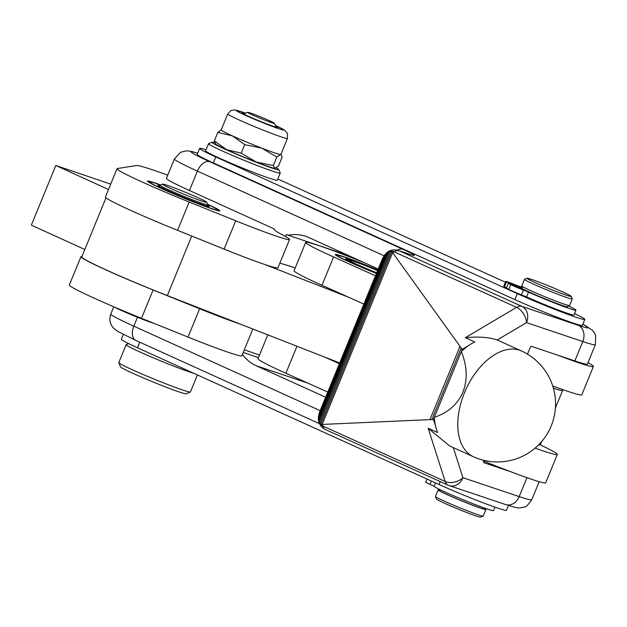 <?xml version="1.0" encoding="UTF-8"?>
<svg xmlns="http://www.w3.org/2000/svg" width="627" height="627" viewBox="0 0 627 627"><rect width="100%" height="100%" fill="white"/><g stroke="black" fill="none" stroke-linecap="round" stroke-linejoin="round"><path stroke-width="0.94" d="M265.072 264.586L348.604 297.237L321.972 285.277A70.992 3.464 -157.7 0 1 294.087 270.731L305.702 242.406A70.992 3.464 -157.7 0 1 364.655 262.862M279.822 263.215A97.647 4.773 -157.7 0 1 295.231 267.941M108.502 189.503L55.811 165.489L110.705 184.119M55.811 165.489L31.35 225.132L84.817 249.499M435.467 496.521L436.525 499.037A23.881 1.168 22.3 0 0 458.172 509.116A23.881 1.168 22.3 0 0 480.658 517.142L483.182 516.092A25.817 1.262 -157.7 0 1 474.811 513.607A25.817 1.262 -157.7 0 1 449.63 503.52A25.817 1.262 -157.7 0 1 435.467 496.521A25.817 1.262 -157.7 0 1 435.459 496.451L438.148 489.891A25.817 1.262 -157.7 0 1 439.496 490.016M534.815 280.551A23.881 1.168 -157.7 0 1 558.108 289.886A23.881 1.168 -157.7 0 1 571.205 296.359A23.881 1.168 -157.7 0 1 548.672 288.444A23.881 1.168 -157.7 0 1 527.072 278.263A23.881 1.168 -157.7 0 1 534.815 280.551M572.271 298.946L569.575 305.506A25.817 1.262 -157.7 0 1 561.157 303.076A25.817 1.262 -157.7 0 1 535.442 292.754A25.817 1.262 -157.7 0 1 521.805 285.912L524.501 279.352A25.817 1.262 22.3 0 0 538.131 286.194A25.817 1.262 22.3 0 0 563.845 296.516A25.817 1.262 22.3 0 0 572.271 298.946A25.817 1.262 22.3 0 0 572.263 298.875L571.205 296.359M484.875 508.63A25.817 1.262 -157.7 0 1 485.925 509.485A25.817 1.262 -157.7 0 1 477.5 507.047A25.817 1.262 -157.7 0 1 451.785 496.725A25.817 1.262 -157.7 0 1 438.148 489.891M485.039 508.238L484.726 508.991A24.524 1.199 -157.7 0 1 476.724 506.679A24.524 1.199 -157.7 0 1 452.302 496.874A24.524 1.199 -157.7 0 1 439.347 490.377L439.707 489.491M274.454 123.331A14.523 0.713 -157.7 0 1 260.487 118.378A14.523 0.713 -157.7 0 1 247.61 112.296A14.523 0.713 -157.7 0 1 261.287 117.171A14.523 0.713 -157.7 0 1 274.454 123.3A14.523 0.713 -157.7 0 1 274.454 123.331M118.793 362.68L120.556 366.881A35.496 1.732 22.3 0 0 152.737 381.859A35.496 1.732 22.3 0 0 186.164 393.787L190.365 392.032A38.725 1.889 -157.7 0 1 153.897 379.022A38.725 1.889 -157.7 0 1 118.793 362.68A38.725 1.889 -157.7 0 1 118.785 362.594A38.725 1.889 -157.7 0 1 118.785 362.578L126.129 344.685A38.725 1.889 22.3 0 0 126.121 344.701A38.725 1.889 22.3 0 0 153.576 357.939A38.725 1.889 22.3 0 0 194.025 373.41M267.792 334.849L258.003 358.707A70.992 3.464 22.3 0 0 285.896 373.253L327.639 391.993M339.254 363.668L324.143 356.881L339.568 362.908M539.635 444.59A70.992 3.464 -157.7 0 1 557.317 454.457A70.992 3.464 -157.7 0 1 535.113 448.109M483.652 461.08A70.992 3.464 -157.7 0 0 510.315 471.567A70.992 3.464 22.3 0 0 545.702 482.79L557.317 454.457M510.315 471.567L483.746 462.64M552.732 385.973A70.992 3.464 22.3 0 0 581.778 394.814L593.401 366.489A70.992 3.464 -157.7 0 1 558.014 355.266L574.841 360.917A64.542 3.151 22.3 0 0 587.428 364.036L595.376 344.654A64.542 3.151 22.3 0 1 582.789 341.535A12.908 10.33 -71.4 0 0 578.259 325.327L521.985 306.438L399.477 250.886A12.908 7.72 114.4 0 0 394.077 251.811L516.577 307.355A12.908 7.72 -65.6 0 1 521.985 306.438A12.908 10.33 -71.4 0 1 526.515 322.639A12.908 7.869 -120.6 0 0 516.577 307.355L465.352 337.663L474.772 341.934A58.084 34.728 -65.6 0 0 468.479 345.665L462.193 349.38L392.635 252.657L394.077 251.811A12.908 7.869 59.4 0 0 388.011 251.709L390.566 251.2L392.635 252.657L322.184 424.432L320.899 424.267L319.841 423.656L318.508 421.164L318.367 417.268L319.417 412.441L382.682 258.199L385.268 254.147L388.011 251.717A12.908 7.869 59.4 0 0 387.948 251.748M348.604 297.237L363.715 304.024M375.33 275.692L333.595 256.952A70.992 3.464 -157.7 0 1 305.702 242.406M376.278 273.388A39.046 1.905 -157.7 0 1 335.265 254.523A39.046 1.905 -157.7 0 1 341.833 256.067A39.046 1.905 -157.7 0 1 377.713 269.9M587.977 362.704A70.992 3.464 -157.7 0 1 593.401 366.489M527.503 354.153L530.309 347.319A1.293 0.768 114.4 0 1 531.531 346.37L558.014 355.266M324.143 356.881L167.315 295.576A70.992 3.464 -157.7 0 1 81.761 256.937L106.002 197.842M483.832 462.671A1.293 0.768 114.4 0 1 483.785 462.655A1.293 0.768 114.4 0 1 483.589 461.237L483.95 460.359M348.283 255.44L288.169 235.25A51.633 41.311 -71.4 0 1 305.733 236.332A51.633 41.311 -71.4 0 1 308.868 237.562L378.097 268.952M243.213 352.476L258.465 357.594M242.414 354.42A51.633 41.311 -71.4 0 0 256.278 365.792L307.841 383.105M319.417 412.441L382.682 258.199M574.551 313.61A45.175 2.21 -157.7 0 1 584.803 319.417L582.358 325.382A45.175 2.21 -157.7 0 1 558.532 317.74A45.175 2.21 -157.7 0 1 514.861 299.612L213.313 162.879A45.175 2.21 -157.7 0 1 197.207 154.367L199.652 148.403A45.175 2.21 -157.7 0 1 206.056 149.798M465.352 337.663C478.33 336.448 488.95 337.216 497.195 339.983A58.084 34.728 -65.6 0 1 497.901 340.289L521.46 350.971A58.084 34.728 114.4 0 0 521.46 350.971A58.084 34.728 114.4 0 0 464.442 392.776A58.084 34.728 114.4 0 0 473.487 456.769L473.487 456.769A58.084 58.084 0 0 0 551.211 425.913A58.084 58.084 0 0 0 521.484 350.979M473.487 456.769L449.583 445.93L428.194 428.265L437.615 432.536A58.084 34.728 -65.6 0 1 435.53 425.999L433.445 419.471L322.184 424.432L322.662 425.929A12.908 7.72 114.4 0 0 325.656 429.644L448.164 485.188A12.908 12.908 0 0 0 449.387 485.666A12.908 10.33 -71.4 0 1 448.603 485.361A12.908 7.72 -65.6 0 1 448.164 485.188A12.908 7.72 -65.6 0 1 445.17 481.473L322.662 425.929A12.908 8.629 162.3 0 1 318.688 421.806A12.908 8.629 162.3 0 1 318.673 421.759M428.194 428.265L445.17 481.473A12.908 8.629 -17.7 0 0 462.914 477.703L453.321 447.631M325.507 397.181L256.278 365.792M288.169 235.25L286.508 234.498L285.646 236.591M244.295 349.842A97.647 4.773 -157.7 0 1 259.468 355.141M462.922 392.087C457.741 404.219 448.211 412.629 434.323 417.331L461.315 351.52C467.225 366.27 467.766 379.79 462.922 392.087M435.53 425.999A58.084 34.728 -65.6 0 1 434.323 417.331L433.445 419.471M468.479 345.665A58.084 34.728 -65.6 0 0 461.315 351.52L462.193 349.38M123.339 334.473L121.379 339.254A45.175 2.21 22.3 0 0 137.485 347.773L439.033 484.499A45.175 2.21 22.3 0 0 482.704 502.635A45.175 2.21 22.3 0 0 506.53 510.268L508.489 505.487M584.803 319.417A45.175 2.21 -157.7 0 1 560.977 311.776A45.175 2.21 -157.7 0 1 517.314 293.648L215.759 156.915A45.175 2.21 -157.7 0 1 199.652 148.403M277.785 178.993L505.417 282.213M280.214 173.083L277.275 180.239A38.725 1.889 -157.7 0 1 249.107 170.669A38.725 1.889 -157.7 0 1 209.199 153.239A38.725 1.889 -157.7 0 1 205.625 150.848L208.556 143.693A38.725 1.889 22.3 0 0 212.13 146.083A38.725 1.889 22.3 0 0 252.046 163.514A38.725 1.889 22.3 0 0 280.214 173.083A38.725 1.889 22.3 0 0 280.206 172.974L278.796 169.619A36.139 1.763 -157.7 0 1 253.308 161.1A36.139 1.763 -157.7 0 1 215.265 144.523A36.139 1.763 -157.7 0 1 211.997 142.219A36.139 1.763 -157.7 0 1 214.732 142.705M506.53 287.738L503.818 286.351A11.615 0.564 -157.7 0 1 503.763 286.249L505.715 281.484A11.615 0.564 -157.7 0 1 513.497 284.086L518.631 286.1A32.055 1.567 -157.7 0 1 522.628 287.323M568.07 305.78A32.055 1.567 -157.7 0 1 575.954 310.193L573.995 314.966A32.055 1.567 -157.7 0 1 557.356 309.644A32.055 1.567 -157.7 0 1 526.562 296.885L521.437 294.87A11.615 0.564 -157.7 0 1 508.81 289.384L506.381 288.106L508.332 283.333L524.407 289.643A24.524 1.199 22.3 0 0 559.652 304.495A24.524 1.199 22.3 0 0 567.647 306.807L568.234 305.38M81.988 256.38L81.275 256.498A70.992 3.464 -157.7 0 0 80.954 256.67A70.992 3.464 -157.7 0 0 153.113 289.98L199.645 308.75A64.542 3.151 -157.7 0 0 240.611 324.23M80.954 256.67L69.338 284.995A70.992 3.464 22.3 0 0 141.49 318.312L188.029 337.083A64.542 3.151 22.3 0 0 241.857 355.775L252.838 329.01M376.568 272.682A23.881 1.168 -157.7 0 1 349.341 260.236A23.881 1.168 -157.7 0 1 377.423 270.598M376.325 273.278A36.789 1.795 -157.7 0 1 337.428 255.314A36.789 1.795 -157.7 0 1 338.204 255.338A36.789 1.795 -157.7 0 1 377.666 270.002M377.501 270.417A27.753 1.356 22.3 0 0 346.355 258.779A27.753 1.356 22.3 0 0 345.72 258.888A27.753 1.356 22.3 0 0 376.498 272.863M575.954 310.193A32.055 1.567 -157.7 0 1 559.308 304.871A32.055 1.567 -157.7 0 1 528.522 292.111L523.388 290.097A11.615 0.564 -157.7 0 1 510.762 284.611L508.332 283.333M522.855 286.766L522.267 288.193A24.524 1.199 22.3 0 0 522.432 288.444L505.777 281.578A11.615 0.564 -157.7 0 1 505.715 281.484M519.227 288.161L514.649 286.092L519.227 288.161M514.077 285.034L509.508 282.965L514.077 285.034M504.398 286.907L506.357 282.134M526.562 296.885L528.522 292.111M426.987 479.036L425.725 482.108A11.615 0.564 22.3 0 0 429.965 484.342L434.213 486.262A32.055 1.567 22.3 0 0 463.565 499.962A32.055 1.567 22.3 0 0 493.535 510.558L494.946 507.133M434.213 486.262L435.585 482.931M214.324 140.91L226.684 149.688A32.267 1.575 -157.7 0 1 215.563 143.92L214.324 140.91L217.82 132.399L221.519 129.836M241.23 153.145L256.2 162.017A32.267 1.575 -157.7 0 1 226.684 149.688L241.23 153.145L244.718 144.633L232.358 135.855L217.82 132.399M274.885 168.334L275.104 168.318A32.267 1.575 -157.7 0 1 275.065 168.326A32.267 1.575 -157.7 0 1 274.885 168.334A32.267 1.575 -157.7 0 1 256.2 162.017L273.364 165.567L274.885 168.334L278.584 165.763L282.079 157.252L281.382 154.947L280.559 154.493A32.267 1.575 22.3 0 0 280.896 154.407L287.448 138.426L287.487 133.551L284.517 130.063L275.339 125.408M245.502 113.173L234.819 109.913L231.112 110.454L227.742 113.934L221.182 129.922A32.267 1.575 22.3 0 0 232.358 135.855A32.267 1.575 22.3 0 0 261.874 148.184L244.718 144.633M280.559 154.493L276.852 157.064L261.874 148.184A32.267 1.575 22.3 0 0 280.559 154.493M273.364 165.567L276.852 157.064M275.621 126.082A19.359 0.948 -157.7 0 1 277.957 127.563A19.359 0.948 -157.7 0 1 277.753 127.61A19.359 0.948 -157.7 0 1 258.496 120.603A19.359 0.948 -157.7 0 1 242.124 112.868A19.359 0.948 -157.7 0 1 244.828 113.456M276.193 167.871A36.139 1.763 -157.7 0 1 278.796 169.619M211.997 142.219L208.634 143.622A38.725 1.889 22.3 0 0 208.556 143.693M553.414 388.238A51.633 2.524 22.3 0 0 562.638 390.449A51.633 2.524 22.3 0 0 562.631 390.315L562.254 389.422M541.689 441.533L540.631 444.128A51.633 2.524 -157.7 0 1 540.521 444.222A51.633 2.524 -157.7 0 1 539.298 444.175M128.621 343.604L126.199 344.615A38.725 1.889 22.3 0 0 126.129 344.685M197.419 374.946L190.443 391.961A38.725 1.889 -157.7 0 1 190.443 391.961A38.725 1.889 -157.7 0 1 190.365 392.032M527.072 278.263L524.548 279.313A25.817 1.262 22.3 0 0 524.501 279.352M485.925 509.485L483.229 516.045A25.817 1.262 -157.7 0 1 483.182 516.092M160.614 184.941A39.046 1.905 22.3 0 0 147.4 181.093A39.046 1.905 22.3 0 0 174.674 194.284A39.046 1.905 22.3 0 0 215.664 209.99A25.817 1.262 22.3 0 0 219.811 210.946A25.817 1.262 22.3 0 0 219.654 210.703L219.528 211.017M219.654 210.703A39.046 1.905 22.3 0 0 207.545 204.19M197.693 153.176L191.776 151.475L186.65 150.801L180.615 152.236L174.4 158.945L166.453 178.327A64.542 3.151 22.3 0 0 189.464 190.498L274.391 229.004A97.647 4.773 22.3 0 0 274.124 229.208A97.647 4.773 22.3 0 0 283.412 235.391A64.542 3.151 -157.7 0 1 289.556 239.475A64.542 3.151 -157.7 0 1 235.728 220.782L189.189 202.012A70.992 3.464 -157.7 0 1 117.037 168.694A70.992 3.464 -157.7 0 1 117.351 168.522L136.514 165.536A83.9 4.099 -157.7 0 1 167.738 175.184M289.556 239.475L277.941 267.807A64.542 3.151 -157.7 0 1 224.105 249.107L177.574 230.336A70.992 3.464 -157.7 0 1 105.414 197.027L117.037 168.694M274.391 229.004L274.179 229.537M114.279 307.011A23.881 1.168 22.3 0 0 133.755 315.757A23.881 1.168 22.3 0 0 154.36 323.501M195.93 196.76A23.881 1.168 -157.7 0 1 206.714 202.223A23.881 1.168 -157.7 0 1 184.181 194.299A23.881 1.168 -157.7 0 1 162.581 184.119A23.881 1.168 -157.7 0 1 195.93 196.76M207.623 204.394A36.789 1.795 -157.7 0 1 217.553 209.771A36.789 1.795 -157.7 0 1 209.849 207.905A36.789 1.795 -157.7 0 1 170.967 192.575A36.789 1.795 -157.7 0 1 149.563 181.885A36.789 1.795 -157.7 0 1 160.41 185.028M159.83 185.655A27.753 1.356 22.3 0 0 157.855 185.451A27.753 1.356 22.3 0 0 175.231 193.9A27.753 1.356 22.3 0 0 203.383 204.958A27.753 1.356 22.3 0 0 209.144 206.487A27.753 1.356 22.3 0 0 207.6 205.241M162.581 184.119L160.057 185.169A25.817 1.262 22.3 0 0 160.01 185.216A25.817 1.262 22.3 0 0 171.673 191.188A25.817 1.262 22.3 0 0 207.78 204.81A25.817 1.262 22.3 0 0 207.772 204.739L206.714 202.223M285.896 373.253L296.963 346.253M321.972 285.277L333.595 256.952M167.315 295.576L191.729 236.05M398.694 250.581L407.252 253.457A12.908 10.33 108.6 0 1 408.036 253.763L399.477 250.886A12.908 10.33 -71.4 0 0 398.694 250.581A12.908 12.908 0 0 0 388.011 251.709L318.508 421.164M318.367 417.268L385.268 254.147M318.289 419.369L386.64 252.705M318.751 414.941L383.936 255.996M582.82 324.253A51.633 2.524 -157.7 0 1 578.259 325.327M408.036 253.763A32.267 1.575 22.3 0 0 402.824 249.24L209.645 161.648A51.633 2.524 -157.7 0 1 197.67 153.231M497.195 339.983L526.515 322.639L582.789 341.535L574.841 360.917M505.66 504.563A12.908 10.33 -71.4 0 0 519.187 496.6A64.542 3.151 -157.7 0 0 531.774 499.727C527.997 505.064 525.536 507.478 524.407 506.945C518.991 508.019 520.59 509.296 505.66 504.563L449.387 485.666A12.908 10.33 -71.4 0 0 462.914 477.703L519.187 496.6L526.954 477.672M110.799 314.017C108.487 321.29 111.449 325.335 111.637 325.617L113.706 328.321L117.9 331.511L135.824 340.398A12.908 7.72 -65.6 0 1 133.81 326.181A64.542 3.151 -157.7 0 1 110.799 314.017L113.761 306.791M319.033 422.606L389.328 251.208M174.4 158.945A64.542 3.151 22.3 0 0 197.411 171.116A12.908 7.72 -65.6 0 1 209.645 161.648M397.346 250.204A12.908 7.72 -65.6 0 1 402.824 249.24M189.464 190.498L197.411 171.116L384.092 255.753M320.021 410.607L133.81 326.181L137.47 317.262M429.942 419.628L459.999 346.339M431.854 419.541L461.198 348.001M320.899 424.267L391.679 251.686M319.841 423.656L390.566 251.2M440.232 481.591L439.033 484.499M139.774 342.193L137.485 347.773M213.313 162.879L215.759 156.915M514.861 299.612L517.314 293.648M188.029 337.083L199.645 308.75M141.49 318.312L153.113 289.98M503.818 286.351L505.777 281.578M510.762 284.611L508.81 289.384M521.437 294.87L523.388 290.097M429.965 484.342L431.337 481.011M275.347 125.431A25.817 1.262 -157.7 0 1 283.655 130.079A25.817 1.262 -157.7 0 1 247.884 116.418A25.817 1.262 -157.7 0 1 245.486 113.181M227.742 113.934A32.267 1.575 22.3 0 0 255.024 126.826A32.267 1.575 22.3 0 0 287.111 138.512A32.267 1.575 22.3 0 0 287.448 138.426M189.189 202.012L177.574 230.336M235.728 220.782L224.105 249.107M318.649 421.681L318.688 421.806A12.908 12.908 0 0 0 325.656 429.644M582.844 324.19L592.178 330.053L594.514 333.008L595.65 335.476L595.376 344.654M407.252 253.457L410.27 254.484M531.774 499.727L539.181 481.677M280.92 154.344L281.382 154.947M337.428 255.314L336.589 255.667M562.638 390.449L555.404 408.099M538.366 445.115L540.521 444.222M349.341 260.236L348.44 260.613M135.824 340.398L319.441 423.656M247.61 112.296L243.676 113.934M274.454 123.3L276.107 127.234M149.563 181.885L148.732 182.23M217.553 209.771L217.937 210.688M207.223 206.165L207.78 204.81M159.454 186.572L160.01 185.216"/></g></svg>
